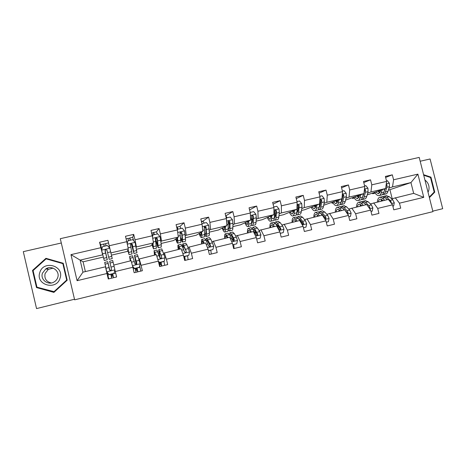 <?xml version="1.0" encoding="UTF-8"?>
<svg xmlns="http://www.w3.org/2000/svg" width="466" height="466" viewBox="0 0 466 466"><rect width="100%" height="100%" fill="white"/><g stroke="black" fill="none" stroke-linecap="round" stroke-linejoin="round"><path stroke-width="0.7" d="M432.809 211.133L442.7 208.704L430.083 158.982L420.175 161.242M74.636 299.83L432.937 211.646L419.208 157.415L60.289 238.685L74.636 299.83M61.302 242.996L23.3 251.652L36.546 308.585L74.496 299.248M391.685 198.836L413.668 193.367L423.763 197.339L399.461 203.182L400.713 208.151L393.776 209.834L392.523 204.854L377.705 208.413L378.957 213.422L371.92 215.123L370.662 210.108L355.628 213.725L356.88 218.77L349.739 220.5L348.481 215.443L333.213 219.113L334.477 224.193L327.225 225.952L325.961 220.855L310.467 224.583L311.731 229.703L304.368 231.491L303.098 226.354L287.371 230.134L288.64 235.301L281.161 237.107L279.891 231.934L263.919 235.773L265.195 240.98L257.605 242.815L256.329 237.596L240.107 241.499L241.388 246.747L233.676 248.611L232.4 243.351L215.927 247.312L217.208 252.601L209.38 254.5L208.098 249.194L191.363 253.219L192.65 258.548L184.699 260.477L183.412 255.129L166.414 259.218L167.702 264.595L159.622 266.552L158.335 261.158L141.07 265.311L142.357 270.729L134.15 272.721L132.857 267.286L115.312 271.503L116.611 276.967L108.269 278.988L106.97 273.507L77.088 280.695L70.966 254.64L100.866 247.702L99.578 242.238L107.926 240.316L109.213 245.763L126.769 241.691L125.482 236.274L133.701 234.381L134.989 239.786L152.266 235.773L150.978 230.402L159.069 228.538L160.351 233.897L177.36 229.954L176.078 224.624L184.035 222.789L185.317 228.107L202.058 224.222L200.782 218.933L208.617 217.127L209.898 222.404L226.383 218.577L225.107 213.335L232.825 211.558L234.095 216.789L250.329 213.02L249.054 207.819L256.655 206.065L257.925 211.255L273.909 207.551L272.639 202.39L280.124 200.665L281.394 205.815L297.133 202.162L295.869 197.036L303.244 195.341L304.502 200.45L320.014 196.85L318.75 191.771L326.014 190.099L327.272 195.167L342.545 191.625L341.293 186.581L348.446 184.932L349.698 189.965L364.75 186.47L363.497 181.466L370.546 179.841L371.798 184.833L386.629 181.396L385.382 176.428L392.325 174.826L393.572 179.783L417.897 174.138L423.763 197.339M395.25 197.759L399.461 203.182M367.662 193.116L370.936 191.957L385.638 188.514L367.161 194.939M363.649 194.543L363.235 194.689M358.121 196.501L357.556 196.699M354.201 197.887L352.546 198.475L352.36 197.741M363.247 195.959L362.868 196.046M358.488 197.077L357.999 197.194M354.317 198.056L352.546 198.475M385.638 188.514L386.629 181.396M370.936 191.957L371.798 184.833M370.365 203.916L388.37 199.396L392.523 204.854M373.674 202.896L377.705 208.413M346.022 198.196L349.034 197.089L363.952 193.594L345.568 200.112M342.079 199.634L341.543 199.832M337.029 201.481L336.37 201.72M333.062 202.931L332.118 203.275L331.914 202.46M341.747 201.015L341.246 201.131M337.367 202.046L336.761 202.186M333.132 203.036L332.118 203.275M363.952 193.594L364.75 186.47M349.034 197.089L349.698 189.965M348.731 209.071L366.695 204.562L370.662 210.108M351.783 208.116L355.628 213.725M324.068 203.339L326.812 202.302L341.951 198.755L323.689 205.256M320.2 204.807L319.536 205.063M315.633 206.543L314.888 206.828M311.626 208.063L311.201 207.277M319.932 206.141L319.525 206.24M315.564 207.166L315.22 207.248M341.951 198.755L342.545 191.625M326.812 202.302L327.272 195.167M326.788 214.302L344.7 209.799L348.481 215.443M322.693 215.624L323.136 215.478M329.567 213.405L333.213 219.113M301.787 208.564L304.257 207.586L319.618 203.986L304.717 209.717L301.49 210.475M298.007 210.067L297.209 210.382M293.452 211.879L293.097 212.018M319.618 203.986L320.014 196.85M304.257 207.586L304.502 200.45M304.514 219.608L322.379 215.117L325.961 220.855M300.314 221.006L300.949 220.797M307.018 218.781L310.467 224.583M279.181 213.865L281.359 212.95L296.953 209.298L283.631 214.675L278.965 215.775M275.482 215.42L275.039 215.607M296.953 209.298L297.133 202.162M281.359 212.95L281.394 205.815M281.913 224.996L299.72 220.517L303.098 226.354M277.701 226.453L278.429 226.202M284.132 224.233L287.371 230.134M256.23 219.247L258.117 218.397L273.95 214.686L262.253 219.702L256.102 221.146M273.95 214.686L273.909 207.551M258.117 218.397L257.925 211.255M258.974 230.466L276.722 225.998L279.891 231.934M260.896 229.767L263.919 235.773M232.936 224.711L234.52 223.93L250.591 220.162L240.573 224.798L232.895 226.604M250.591 220.162L250.329 213.02M234.52 223.93L234.095 216.789M235.685 236.017L253.376 231.561L256.329 237.596M237.305 235.388L240.107 241.499M209.292 230.256L210.556 229.546L226.878 225.719L218.583 229.971L209.339 232.144M226.878 225.719L226.383 218.577M210.556 229.546L209.898 222.404M212.047 241.65L229.668 237.206L232.4 243.351M213.352 241.097L215.927 247.312M185.282 235.883L186.225 235.248L202.797 231.363L196.285 235.214L185.421 237.765M202.797 231.363L202.058 224.222M186.225 235.248L185.317 228.107M188.043 247.37L205.599 242.943L208.098 249.194M189.027 246.893L191.363 253.219M160.898 241.604L161.51 241.039L178.344 237.095L173.661 240.532L161.137 243.473M178.344 237.095L177.36 229.954M161.51 241.039L160.351 233.897M163.671 253.178L181.152 248.768L183.412 255.129M164.323 252.776L166.414 259.218M136.142 247.411L136.404 246.922L153.506 242.914L150.716 245.926L136.48 249.269M153.506 242.914L152.266 235.773M136.404 246.922L134.989 239.786M138.92 259.079L156.32 254.686L158.335 261.158M139.223 258.758L141.07 265.311M110.995 253.306L110.902 252.898L128.278 248.827L127.434 251.395L111.432 255.158M128.278 248.827L126.769 241.691M110.902 252.898L109.213 245.763M113.78 265.067L131.097 260.692L132.857 267.286M113.727 264.834L115.312 271.503M103.324 257.069L83.082 261.822L80.129 260.115L102.642 254.838L102.852 255.217M102.642 254.838L100.866 247.702M70.966 254.64L80.129 260.115L82.965 272.161L105.473 266.797L106.97 273.507M413.668 193.367L410.942 182.585L392.518 186.901L388.993 188.118M392.18 198.685L389.914 189.691L410.942 182.585L417.897 174.138M83.082 261.822L85.383 271.585M378.922 191.59L378.444 191.753M375.048 192.924L372.695 193.74L372.526 193.07M389.914 189.691L388.388 190.046M379.318 192.178L378.94 192.266M375.206 193.145L372.695 193.74M110.949 274.841L112.824 274.387M137.126 268.55L135.338 268.981L137.121 268.527M161.05 262.783L159.366 263.185L161.044 262.76M183.919 257.244L184.618 257.075L183.924 257.267M82.965 272.161L77.088 280.695M392.518 186.901L393.572 179.783M109.807 248.326L107.926 240.316M101.786 249.595L100.703 244.743L99.578 242.238M133.701 240.771L132.699 237.345L133.701 234.381M157.333 233.955L156.477 231.852L159.069 228.538M180.936 228.486L179.923 226.435L184.035 222.789M201.557 222.136L208.617 217.127M225.725 215.875L232.825 211.558M249.572 209.921L256.655 206.065M273.082 204.178L280.124 200.665M296.254 198.592L303.244 195.341M319.094 193.14L326.014 190.099M341.595 187.804L348.446 184.932M363.777 182.567L370.546 179.841M385.632 177.43L392.325 174.826M63.225 263.243L45.948 258.315L32.504 270.437L36.494 287.557L53.91 292.392L67.197 280.2L63.225 263.243M429.396 197.654L434.749 192.149L430.945 177.156L423.577 174.674M63.23 263.273L46.641 258.543L46.251 258.898M37.222 287.248L54.138 292.182M46.641 258.543L45.948 258.315M37.28 287.499L36.494 287.557M33.168 270.525L32.504 270.437M430.182 177.412L430.945 177.156M433.829 192.406L434.749 192.149M104.174 246.281L103.679 244.056L105.59 243.782M106.05 245.763L104.198 246.275M111.729 256.411L108.66 257.133L109.219 259.335L112.248 258.618L109.819 248.343L107.43 245.524L102.514 246.665L101.629 250.248L104.256 260.506L107.291 259.789L105.118 250.236M100.703 244.743L103.685 244.056M108.526 242.932L105.561 243.619L106.067 245.838M108.66 257.133L106.999 250.271L105.532 249.63L105.031 250.731L107.296 259.789M105.112 250.982L106.813 257.756L105.077 250.842L105.532 249.63M105.269 250.947L105.112 250.265M109.865 270.309L107.733 261.682L104.681 262.405L106.708 271.736L109.108 274.55L114.024 273.367L114.898 269.767L112.696 260.506L109.656 261.228L110.046 262.993L113.116 262.265M114.898 269.767L116.593 276.973M107.139 272.237L108.759 278.872M109.108 274.55L114.024 273.367M114.904 269.808L114.03 273.391M110.786 274.177L111.351 276.454L112.318 276.256M112.661 273.723L113.622 277.695M111.741 278.15L110.774 274.177M107.733 261.682L109.545 269.791L110.925 270.455L111.508 269.319L110.046 262.993M109.545 269.791L108.217 263.721L109.848 270.292M110.955 274.864L112.83 274.41M128.004 238.615L129.775 238.021L130.433 240.194M130.329 240.217L128.558 240.567M128.063 249.473L128.587 252.624L127.841 250.16M128.127 249.287L129.065 254.646L127.795 250.289M127.917 240.776L127.201 243.73L127.917 240.776L132.758 239.652L135.123 242.448L136.94 252.788L133.987 253.481M132.699 237.345L129.775 238.021M131.243 243.724L133.952 253.492L132.338 244.365L130.923 243.706L130.404 244.813L132.064 253.941L129.094 254.64M128.569 240.625L127.929 238.452L126.1 238.872M131.319 243.724L131.587 244.801L132.315 244.633M130.923 243.706L132.286 244.493L133.474 251.477L131.587 244.801M151.933 233.099L153.634 232.511L154.432 234.625M154.217 234.678L152.586 235.004M152.807 243.671L153.029 246.869L152.062 244.475M153.005 243.456L153.5 248.873L151.922 244.621M152.429 236.728L152.924 234.975L157.689 233.874L160.03 236.646L161.3 244.737L161.253 247.044L158.393 247.72M152.924 234.975L152.464 236.92M155.359 238.697L155.661 239.839C156.931 244.656 157.817 247.289 158.312 247.737L157.287 238.545L155.912 237.881L155.382 238.988L156.448 248.18L153.57 248.856M152.726 235.493L151.776 232.936M155.434 238.388L155.644 239.186L157.176 238.831M155.912 237.881L157.147 238.691L157.84 245.733L155.644 239.186M135.688 270.606L137.406 270.158L136.975 267.868M132.554 266.144L134.493 268.433L139.334 267.268L140.184 263.704L137.418 254.652M139.684 265.801L140.79 271.113M130.841 260.756L129.565 256.516L130.329 260.878M130.736 260.779L130.037 258.537L130.404 260.861M134.493 268.433L139.334 267.268M134.441 268.474L132.594 266.302M132.53 255.811L134.901 263.715L136.258 264.379L136.835 263.249L134.464 255.356L136.183 264.408M136.253 264.385L134.936 257.372L136.835 263.249M137.045 267.851L137.86 271.824M136.008 272.272L135.181 268.3M159.687 264.805L161.224 264.403L160.91 262.096M158.283 260.983L159.489 262.41L164.248 261.263L165.081 257.733L161.76 248.891M163.956 261.368L164.626 265.34M155.702 254.832L154.065 250.708L154.473 255.123M155.452 254.89L154.537 252.718L154.648 255.083M159.489 262.41L164.248 261.263M159.355 262.475L158.37 261.31M156.949 250.026L159.867 257.739L161.195 258.403L161.772 257.279L158.894 249.566C158.504 249.782 158.889 252.624 160.036 258.082M160.228 258.275C159.331 253.953 159.04 251.722 159.36 251.57L161.772 257.279M161.055 262.061L161.743 266.039M159.914 266.476L159.162 262.247M39.82 272.488C35.247 285.035 56.543 290.941 60.044 278.179C64.564 265.754 43.454 259.725 39.82 272.488M42.447 273.198C40.088 279.478 47.887 285.594 53.8 282.134C55.734 281.074 57.038 279.53 57.726 277.503C60.172 270.95 51.644 264.816 45.773 268.934L42.447 273.198M53.107 268.148L48.307 269.389L45.103 273.501C44.165 278.528 46.221 281.685 51.283 282.978M62.84 263.628L63.341 263.791L67.156 280.066L54.406 291.763L36.948 287.173L33.086 270.595L46.105 258.857L62.84 263.628L66.685 280.049L53.817 291.856M67.156 280.066L66.685 280.049M46.734 269.109L48.371 267.845M428.038 192.295L428.819 190.256C429.611 186.045 428.312 182.643 424.934 180.039M423.716 175.233L430.502 177.517L434.184 192.044L429.256 197.106M177.173 237.957L177.103 241.202L175.921 238.872M177.505 237.707L177.796 240.852C177.936 242.454 177.861 243.235 177.563 243.188C177.156 243.025 176.532 241.644 175.688 239.046M177.301 229.709L177.552 229.266L182.241 228.183L184.553 230.938L185.515 239.035C185.631 240.637 185.526 241.423 185.2 241.388L182.427 242.04M177.552 229.266L177.371 230.035M180.604 238.644L182.305 242.07C182.614 242.11 182.713 241.324 182.585 239.728L181.851 232.814L180.517 232.144L179.975 233.25L180.732 240.159C180.86 241.761 180.773 242.541 180.47 242.501L177.68 243.165M177.756 229.22L177.196 229.278M176.73 227.35L177.144 227.076L178.082 229.144M180.517 232.144L181.629 232.983L182.072 238.12L181.839 240.083L180.505 237.444M184.309 258.851L184.687 258.729L184.495 256.416M183.592 255.892L184.093 256.486L188.782 255.356L189.586 251.856L186.889 244.749L185.736 243.211M187.571 255.677L188.107 259.649M180.179 249.001L178.204 244.994C177.791 245.011 177.808 246.497 178.251 249.461M179.794 249.094L178.659 246.986L178.525 249.392M184.093 256.486L188.782 255.356M181 244.33L182.107 245.885L184.449 251.85L185.753 252.514L186.318 251.401L182.952 243.869C182.555 243.864 182.515 245.099 182.829 247.568M183.266 248.594C183.051 246.759 183.103 245.85 183.412 245.862L186.318 251.401M184.711 256.364L185.27 260.337M201.166 232.33L200.811 235.615L199.425 233.355M201.632 232.051L201.766 235.208C201.819 236.815 201.656 237.608 201.271 237.59C200.741 237.456 200.019 236.111 199.104 233.548M201.918 223.622L206.415 222.579L208.704 225.311L209.368 233.419C209.403 235.027 209.211 235.825 208.791 235.813L206.1 236.448M204.195 223.092L203.03 221.094M205.809 228.538L205.267 226.692M204.667 234.8L205.937 236.489C206.345 236.501 206.525 235.703 206.485 234.095L206.036 227.169L204.743 226.499L204.19 227.6L204.656 234.526C204.708 236.134 204.533 236.932 204.131 236.914L201.423 237.555M204.492 226.662L205.733 227.356L205.931 232.517L205.483 234.515L204.621 233.507M208.442 250.621L212.939 249.537L213.725 246.065L210.743 239.087L209.35 237.619M209.869 245.034L210.114 246.438M210.836 250.073L211.249 254.046M204.289 243.258L201.97 239.367C201.429 239.413 201.329 240.916 201.679 243.875M203.764 243.38L202.425 241.341C202.063 241.341 201.935 242.157 202.052 243.788M208.448 250.644L212.939 249.537M204.685 238.72L206.03 240.206L208.651 246.054L209.939 246.718L210.498 245.611L209.729 243.514L206.654 238.254C206.269 238.248 206.089 238.947 206.112 240.369M206.654 241.47L207.102 240.235L210.178 245.733L210.498 245.611M224.804 226.785L224.169 230.111L222.585 227.921M225.398 226.482L225.375 229.651C225.352 231.264 225.101 232.068 224.624 232.074C223.977 231.969 223.162 230.658 222.177 228.13M226.237 217.983L230.227 217.057L232.487 219.777L232.971 223.266L232.866 227.886C232.819 229.499 232.54 230.309 232.033 230.32L229.423 230.938M227.111 217.779L225.8 215.828M229.464 225.084L228.206 221.257M228.159 230.041L229.225 230.985C229.721 230.979 229.983 230.169 230.023 228.556L229.855 221.612L228.596 220.942L228.037 222.037L228.224 228.975C228.194 230.588 227.932 231.398 227.443 231.404L224.816 232.027M229.855 221.612L229.476 221.816L229.435 226.994L228.771 229.027L228.229 228.684M232.744 244.767L236.728 243.805L237.497 240.363L236.349 237.159L234.235 233.513L232.621 232.103M232.65 237.753L233.087 240.998M233.763 244.545L234.054 248.518M228.031 237.596L225.393 233.815C224.711 233.897 224.501 235.417 224.763 238.376M227.373 237.753L225.835 235.784C225.387 235.808 225.183 236.635 225.229 238.266M232.75 244.79L236.728 243.805M228.025 233.192L229.592 234.614L232.487 240.345L233.757 241.009L234.305 239.908L233.483 237.841L231.392 234.182L230 232.726L229.278 234.095M229.954 235.248L230.443 234.689L231.602 235.912L233.909 240.048L234.305 239.908M248.087 221.321L247.184 224.688L245.407 222.562M248.803 220.989L248.628 224.169C248.529 225.789 248.197 226.61 247.632 226.639C246.869 226.563 245.961 225.282 244.912 222.789M250.184 212.432L253.679 211.622L255.91 214.319L256.329 217.797L256.015 222.433C255.886 224.053 255.531 224.88 254.937 224.915L252.397 225.509M252.636 220.832L251.727 218.7M251.226 224.991L252.164 225.567C252.747 225.538 253.096 224.711 253.213 223.092L253.318 216.142L252.089 215.467L251.524 216.562L251.442 223.511C251.331 225.13 250.988 225.952 250.411 225.981L247.86 226.581M247.918 221.402L248.063 221.711M253.318 216.142L252.863 216.364L252.589 221.554L251.436 223.552M256.673 239L260.162 238.161L260.908 234.748L259.702 231.585L257.378 228.014L255.543 226.674M255.316 231.282L255.415 233.285M251.419 232.027L249.997 229.767L248.46 228.352C247.656 228.462 247.341 230 247.51 232.959M250.632 232.214L248.896 230.309C248.366 230.35 248.087 231.188 248.069 232.825M256.679 239.023L260.162 238.161M251.017 227.746L252.805 229.103L255.962 234.724L257.215 235.382L257.75 234.293L254.576 228.678L253.009 227.28L252.188 228.27M253.032 229.453L253.44 229.225L254.751 230.402L257.284 234.45L257.75 234.293M271.026 215.944L270.897 217.249L269.866 219.346L267.898 217.284M271.864 215.583L271.544 218.775C271.369 220.401 270.956 221.234 270.303 221.28C269.43 221.239 268.433 219.987 267.321 217.529M273.763 206.962L276.775 206.263L278.988 208.949L279.344 212.409L278.819 217.063C278.621 218.688 278.179 219.527 277.503 219.579L275.045 220.162M275.4 216.218L274.655 214.861M273.915 219.859L274.771 220.226C275.441 220.179 275.872 219.34 276.058 217.709L276.431 210.749L275.231 210.073L274.666 211.162L274.311 218.123C274.13 219.748 273.705 220.587 273.041 220.634L270.571 221.222M270.391 216.212L270.903 217.15M276.431 210.749L275.901 210.987L275.4 216.195L274.293 218.298M280.235 233.32L283.246 232.598L283.969 229.214L282.705 226.092L280.177 222.602L278.132 221.327M277.759 225.259L277.695 226.523M274.457 226.54L272.907 224.327L271.195 222.969C270.263 223.109 269.843 224.659 269.93 227.618M273.548 226.756L271.62 224.909C271.008 224.973 270.659 225.824 270.577 227.46M280.241 233.35L283.246 232.598M273.67 222.381L275.674 223.674L279.087 229.185L280.328 229.843L280.852 228.765L277.421 223.255L275.674 221.909L274.794 222.684M275.843 223.913L277.555 224.979L280.311 228.94L280.852 228.765M273.321 226.429L273.292 226.814M293.627 210.644L293.44 211.954L292.211 214.08L290.062 212.077M294.582 210.253L294.122 213.457C293.877 215.088 293.382 215.939 292.648 216.003C291.664 215.985 290.586 214.768 289.403 212.345M296.993 201.58L299.533 200.986L301.723 203.654L302.02 207.102L301.286 211.768C301.019 213.405 300.5 214.255 299.743 214.331L297.355 214.89M297.786 211.424L297.18 210.562M296.254 214.727L297.052 214.966C297.803 214.896 298.31 214.04 298.572 212.409L299.195 205.442L298.03 204.76L297.459 205.844L296.848 212.816C296.592 214.447 296.091 215.298 295.345 215.368L292.945 215.933M292.531 211.081L293.364 212.385M299.195 205.442L298.601 205.692L297.879 210.912L296.871 212.985M303.442 227.734L305.981 227.117L306.686 223.767L305.37 220.68L302.644 217.267L300.395 216.055M299.947 219.527L299.813 220.371M297.151 221.129L295.479 218.968L293.597 217.663C292.543 217.832 292.019 219.393 292.031 222.352M296.12 221.373L294.017 219.591C293.324 219.672 292.904 220.535 292.759 222.177M303.448 227.757L305.981 227.117M295.997 217.092L298.205 218.321L300.89 221.746L301.869 223.732L303.092 224.385L303.605 223.313L302.626 221.333L299.929 217.913L298.007 216.62L297.098 217.255M298.386 218.548L300.028 219.626L302.993 223.505L303.605 223.313M295.56 220.645L295.438 221.536M315.896 205.419L315.657 206.735L314.241 208.896L311.911 206.951M316.962 205.005L316.373 208.22C316.053 209.851 315.488 210.714 314.667 210.801C313.583 210.813 312.418 209.624 311.177 207.236M319.868 196.273L321.959 195.79L324.12 198.434L324.359 201.877L323.433 206.555C323.095 208.191 322.501 209.059 321.662 209.152L319.35 209.694M319.816 206.549L319.356 206.03M318.261 209.624L319.006 209.776C319.839 209.688 320.422 208.82 320.754 207.184L321.657 202.506L321.633 200.205L320.492 199.53L319.915 200.607L319.944 202.908L319.059 207.586C318.732 209.222 318.156 210.084 317.329 210.172L315.004 210.725M314.358 206.007L315.465 207.516M315.197 205.687L315.674 206.624M321.633 200.205L320.963 200.473L320.031 205.704L319.035 207.72M337.844 200.269L337.553 201.592L335.951 203.782L333.452 201.895M339.021 199.832L338.299 203.054C337.908 204.696 337.267 205.57 336.376 205.675C335.188 205.71 333.941 204.551 332.642 202.192M342.405 191.048L344.054 190.67L346.197 193.297L346.372 196.722L345.259 201.417C344.852 203.06 344.188 203.933 343.267 204.044L341.025 204.574M341.508 201.65L341.188 201.37M341.776 198.819L340.949 202.43C340.553 204.073 339.9 204.947 338.998 205.057L336.743 205.588M335.87 200.997L337.221 202.623M336.615 200.724L337.413 202.116M339.953 204.568L340.652 204.661C341.561 204.557 342.219 203.677 342.615 202.034L343.71 197.345L343.739 195.05L342.621 194.369L342.3 194.59M343.739 195.05L343.005 195.33L341.863 200.578L340.943 202.448M337.704 200.904L337.401 200.432M342.131 196.582L342.038 197.66M359.478 195.196L359.129 196.518L357.352 198.737L354.69 196.908M360.76 194.736L359.909 197.963C359.455 199.611 358.744 200.496 357.772 200.619C356.484 200.677 355.162 199.547 353.805 197.223M364.61 185.899L365.827 185.619L367.948 188.229L368.07 191.648L366.771 196.349C366.293 197.998 365.56 198.883 364.563 199.017L362.391 199.53M363.486 193.763L362.519 197.351C362.059 198.994 361.336 199.879 360.358 200.007L358.168 200.526M357.078 196.052L358.657 197.741M357.737 195.819L358.785 197.497M361.325 199.57L361.989 199.623C362.973 199.495 363.701 198.609 364.167 196.961L365.443 192.26L365.519 189.971L364.476 189.272M363.894 193.617L362.56 197.205M359.181 196.326L358.587 195.516M365.519 189.971L364.721 190.262L363.987 193.274M326.299 222.224L328.384 221.723L329.072 218.397L327.697 215.35L324.785 212.013L322.338 210.853M321.849 214.01L321.697 214.552M319.519 215.799L317.725 213.69L315.674 212.432C314.503 212.63 313.88 214.209 313.81 217.162M318.371 216.073L316.088 214.348C315.319 214.447 314.83 215.321 314.62 216.97M326.305 222.253L328.384 221.723M324.732 218.892L325.524 219.003L326.025 217.942L324.994 215.991L322.105 212.647L320.026 211.407L319.082 211.954M318.115 215.77L318.103 216.137M320.643 213.317L322.175 214.36L325.344 218.152L326.025 217.942M318.004 211.884L320.41 213.049L322.222 215.158M317.521 215.094L317.264 216.34M322.886 215.933L324.185 218.018M348.818 216.801L350.461 216.405L351.131 213.102L349.704 210.096L346.605 206.828L343.966 205.733M343.465 208.663L343.337 208.966M341.561 210.55L339.65 208.483L337.436 207.283C336.149 207.504 335.433 209.094 335.287 212.042M340.297 210.848L337.838 209.182C337 209.298 336.446 210.183 336.178 211.832M348.824 216.824L350.461 216.405M347.345 213.748L348.119 212.653L347.042 210.731L343.966 207.457L341.724 206.263L340.762 206.753M339.586 210.084L339.516 211.034M342.632 208.215L344.613 209.822M339.691 206.747L342.294 207.853L344.223 209.916M339.19 209.717L338.782 211.209M344.957 210.189L347.368 212.88L348.119 212.653M371 211.453L372.218 211.162L372.87 207.888L371.39 204.918L368.117 201.726L365.286 200.683M363.276 205.372L361.255 203.351L358.884 202.197C357.492 202.454 356.682 204.05 356.455 206.997M361.907 205.704L359.286 204.091C358.371 204.225 357.754 205.116 357.428 206.77M371.006 211.482L372.218 211.162M369.48 208.453L369.893 207.44L368.763 205.541L365.513 202.343L363.113 201.201L362.14 201.638M360.789 204.632L360.626 206.007M361.616 205.774L361.68 205.471M364.365 203.228L366.165 204.685M361.074 201.679L363.864 202.733L365.903 204.749M360.567 204.475L359.997 206.158M368.286 206.782L369.078 207.679L369.893 207.44M380.804 190.192L380.402 191.52L378.45 193.769L375.631 191.992M382.19 189.714L381.211 192.947C380.693 194.596 379.912 195.493 378.864 195.638C377.483 195.72 376.085 194.619 374.67 192.324M386.489 180.831L387.293 180.645L389.384 183.237L389.454 186.639L387.974 191.351C387.438 193.006 386.634 193.903 385.563 194.054L383.46 194.549M384.875 188.777L383.786 192.341C383.262 193.99 382.47 194.887 381.415 195.033L379.295 195.534M377.99 191.171L379.778 192.883M378.555 190.978L379.819 192.825M382.4 194.631L383.023 194.654C384.083 194.508 384.881 193.611 385.411 191.957L386.867 187.245L386.99 184.961L386.232 184.233M385.166 188.678L383.897 191.986M380.343 191.707L379.481 190.652M386.99 184.961L386.128 185.27L385.982 186.01M392.861 206.188L393.659 205.995L394.294 202.751L392.762 199.815L389.314 196.693L386.308 195.708M384.689 200.275L382.551 198.295L380.035 197.194C378.532 197.468 377.629 199.081 377.332 202.028M383.209 200.625L380.425 199.069C379.44 199.221 378.759 200.124 378.38 201.778M391.207 203.124L391.347 202.302L390.176 200.432L386.751 197.299L384.2 196.203L383.215 196.611M381.712 199.378L381.444 201.044M382.504 200.794L382.685 200.141M385.889 198.382L387.403 199.629M382.155 196.687L385.126 197.683L387.275 199.658M381.648 199.343L380.908 201.172M392.867 206.217L393.659 205.995M104.203 246.176L103.737 244.196M109.76 248.273L101.652 250.16M106.72 257.593L103.644 258.315M101.541 248.547L102.077 248.425M108.607 246.91L109.428 246.718M105.601 253.073L102.491 253.801M110.663 251.89L107.559 252.613M106.766 271.806L114.875 269.861M112.347 276.379L113.25 276.163L112.347 276.379M115.679 273.123L112.69 273.839M110.803 274.299L107.803 275.022M105.031 264.187L108.106 263.453M110.99 267.088L114.088 266.348M105.922 268.3L109.027 267.554M111.153 275.691L113.028 275.237M111.374 276.472L111.77 278.144M135.064 242.378L127.3 244.19M131.773 251.692L128.744 252.403M126.973 242.64L127.492 242.524M136.707 250.533L133.684 251.244M130.905 247.149L128.063 247.813M135.886 245.984L132.833 246.7M130.177 240.153L129.711 238.196M159.972 236.577L152.697 238.272M156.442 245.885L153.454 246.584M161.3 244.737L158.324 245.442M155.813 241.318L153.331 241.901M160.718 240.171L157.718 240.875M153.926 234.648L153.46 232.703M137.33 270.204L137.72 271.853M132.42 265.649L140.161 263.791M135.07 257.051L138.087 256.335M140.016 267.257L137.068 267.967M135.204 268.416L133.241 268.888M130.125 258.228L133.154 257.506M136.253 261.059L139.299 260.331M131.499 262.189L134.325 261.519M135.519 269.808L137.295 269.377M161.061 264.467L161.452 266.109M157.834 259.556L165.057 257.82M159.704 251.203L162.675 250.498M163.98 261.484L161.079 262.183M159.244 262.626L158.714 262.748M154.834 252.362L157.823 251.652M161.125 255.118L164.125 254.401M156.78 256.154L159.226 255.572M159.535 264.006L161.189 263.61M46.239 268.661L45.907 268.964M46.216 269.016L47.264 268.183M184.495 230.868L177.703 232.452M180.732 240.159L177.796 240.852M180.022 233.501L181.653 233.122M185.515 239.035L182.585 239.728M180.342 235.58L178.204 236.081M185.171 234.45L182.218 235.144M177.325 229.225L176.864 227.292M184.443 258.816L184.833 260.442M182.853 253.551L189.569 251.943M183.965 245.448L186.889 244.749M187.594 255.793L184.734 256.481M179.171 246.584L182.107 245.885M185.614 249.269L188.573 248.564M181.664 250.213L183.744 249.718M184.122 258.077L184.734 257.925M208.646 225.247L202.32 226.721M204.656 234.526L201.766 235.208M204.236 227.851L205.512 227.554M209.368 233.419L206.485 234.095M204.498 229.924L202.693 230.35M209.251 228.812L206.339 229.493M205.733 227.356L206.036 227.169M207.475 247.644L213.708 246.153M207.853 239.774L210.743 239.087M210.859 250.184L208.477 250.76M203.135 240.893L206.03 240.206M209.729 243.514L212.642 242.815M206.164 244.365L207.888 243.951M232.429 219.707L226.552 221.076M228.224 228.975L225.375 229.651M228.078 222.288L228.48 222.195M232.866 227.886L230.023 228.556M228.288 224.362L226.808 224.705M232.971 223.266L230.099 223.936M231.724 241.831L237.474 240.45M231.392 234.182L234.235 233.513M233.781 244.662L232.779 244.906M226.744 235.289L229.592 234.614M233.483 237.841L236.349 237.159M230.291 238.604L231.666 238.277M255.857 214.249L250.417 215.519M251.442 223.511L248.628 224.169M256.015 222.433L253.213 223.092M251.716 218.874L250.557 219.148M256.329 217.797L253.504 218.461M255.595 236.099L260.89 234.835M254.576 228.678L257.378 228.014M249.997 229.767L252.805 229.103M256.877 232.254L259.702 231.585M254.046 232.93L255.088 232.685M278.93 208.879L273.921 210.044M274.311 218.123L271.544 218.775M278.819 217.063L276.058 217.709M274.8 213.475L273.944 213.673M279.344 212.409L276.559 213.061M279.105 230.46L283.951 229.301M277.421 223.255L280.177 222.602M272.907 224.327L275.674 223.674M279.92 226.756L282.705 226.092M277.445 227.344L278.161 227.175M301.665 203.584L297.069 204.656M296.848 212.816L294.122 213.457M301.286 211.768L298.572 212.409M297.541 208.151L296.982 208.285M302.02 207.102L299.277 207.749M302.265 224.903L306.669 223.849M299.929 217.913L302.644 217.267M295.479 218.968L298.205 218.321M302.626 221.333L305.37 220.68M300.488 221.845L300.89 221.746M324.068 198.37L319.874 199.343M319.059 207.586L316.373 208.22M323.433 206.555L320.754 207.184M324.359 201.877L321.657 202.506M346.139 193.227L342.341 194.112M340.949 202.43L338.299 203.054M345.259 201.417L342.615 202.034M346.372 196.722L343.71 197.345M367.895 188.165L364.47 188.963M362.519 197.351L359.909 197.963M366.771 196.349L364.167 196.961M368.07 191.648L365.443 192.26M325.07 219.434L329.054 218.478M322.105 212.647L324.785 212.013M317.725 213.69L320.41 213.049M324.994 215.991L327.697 215.35M347.543 214.045L351.114 213.189M343.966 207.457L346.605 206.828M339.65 208.483L342.294 207.853M347.042 210.731L349.704 210.096M369.678 208.733L372.852 207.97M365.513 202.343L368.117 201.726M361.255 203.351L363.864 202.733M368.763 205.541L371.39 204.918M389.331 183.173L386.279 183.884M383.786 192.341L381.211 192.947M387.974 191.351L385.411 191.957M389.454 186.639L386.867 187.245M391.492 203.502L394.277 202.832M386.751 197.299L389.314 196.693M382.551 198.295L385.126 197.683M390.176 200.432L392.762 199.815M390.718 202.483L391.347 202.302M104.262 246.176L103.796 244.201M111.432 276.466L111.823 278.126M156.518 231.841L153.634 232.511M137.458 254.646L134.464 255.356M132.565 255.805L129.565 256.516M161.842 248.867L158.894 249.566M157.025 250.009L154.065 250.708M48.307 269.389L45.773 268.934M179.981 226.418L177.144 227.076M185.858 243.182L182.952 243.869M181.117 244.306L178.204 244.994M203.106 221.076L201.394 221.472M209.519 237.578L206.654 238.254M204.842 238.685L201.97 239.367M232.825 232.056L230 232.726M228.218 233.146L225.393 233.815M255.787 226.622L253.009 227.28M251.25 227.693L248.46 228.352M278.412 221.263L275.674 221.909M273.938 222.317L271.195 222.969M300.71 215.979L298.007 216.62M296.3 217.022L293.597 217.663M335.951 203.782L336.254 203.706M357.352 198.737L357.684 198.662M322.682 210.772L320.026 211.407M318.342 211.803L315.674 212.432M344.345 205.646L341.724 206.263M340.063 206.659L337.436 207.283M365.693 200.59L363.113 201.201M361.476 201.586L358.884 202.197M378.45 193.769L378.811 193.681M386.745 195.604L384.2 196.203M382.586 196.588L380.035 197.194"/></g></svg>
